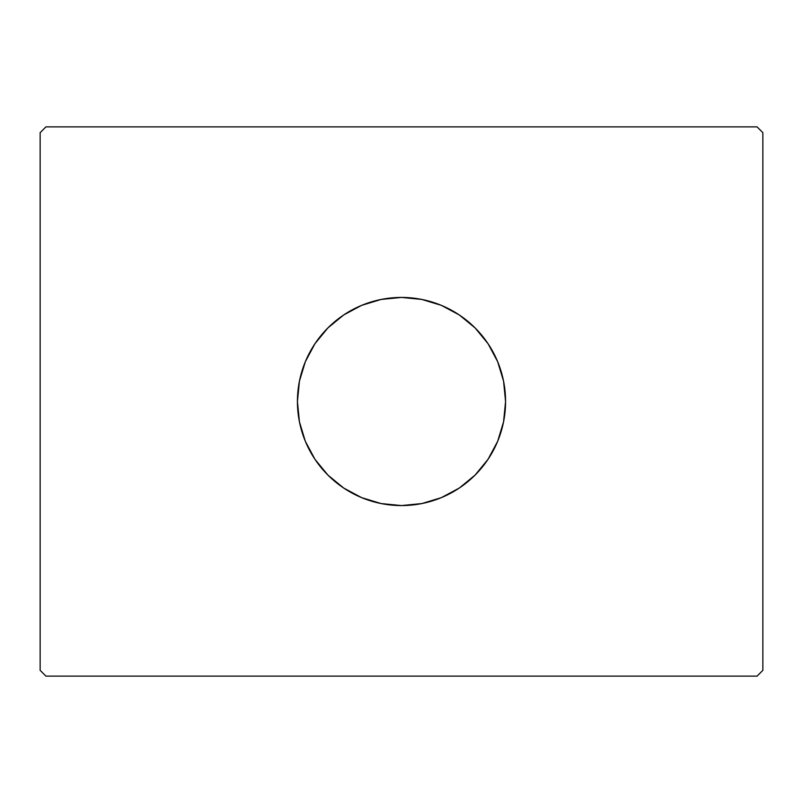 <?xml version="1.0" encoding="UTF-8"?>
<svg xmlns="http://www.w3.org/2000/svg" width="803" height="803" viewBox="0 0 803 803"><rect width="100%" height="100%" fill="white"/><g stroke="black" fill="none" stroke-linecap="round" stroke-linejoin="round"><path stroke-width="1.2" d="M401.45 297.431A104.069 104.069 0 0 0 297.431 401.5A104.069 104.069 0 0 1 401.5 297.431A104.069 104.069 0 0 1 505.569 401.5A104.069 104.069 0 0 0 401.55 297.431M757.068 126.874L45.932 126.874L40.15 132.656L40.15 670.344L45.932 676.126L757.068 676.126L762.85 670.344L762.85 132.656L757.068 126.874L45.932 126.874L40.15 132.656L40.15 670.344L45.932 676.126L757.068 676.126L762.85 670.344L762.85 132.656L757.068 126.874M401.55 505.569A104.069 104.069 0 0 0 505.569 401.5L503.571 421.806L497.649 441.329L488.033 459.316L475.085 475.085L459.316 488.033L441.329 497.649L421.806 503.571L401.5 505.569L381.194 503.571L361.671 497.649L343.684 488.033L327.915 475.085L314.967 459.316L305.351 441.329L299.429 421.806L297.431 401.5L299.429 381.194L305.351 361.671L314.967 343.684L327.915 327.915L343.684 314.967L361.671 305.351L381.194 299.429L401.5 297.431L421.806 299.429L441.329 305.351L459.316 314.967L475.085 327.915L488.033 343.684L497.649 361.671L503.571 381.194L505.569 401.5A104.069 104.069 0 0 1 401.5 505.569A104.069 104.069 0 0 1 297.431 401.5A104.069 104.069 0 0 0 401.45 505.569M297.431 401.5L299.429 421.806L301.908 431.713L305.351 441.329L314.967 459.316L321.049 467.517L327.915 475.085L335.483 481.951L343.684 488.033L361.671 497.649L371.287 501.092L381.194 503.571L401.5 505.569L421.806 503.571L431.713 501.092L441.329 497.649L459.316 488.033L467.517 481.951L475.085 475.085L481.951 467.517L488.033 459.316L497.649 441.329L501.092 431.713L503.571 421.806L505.569 401.5L503.571 381.194L501.092 371.287L497.649 361.671L488.033 343.684L481.951 335.483L475.085 327.915L467.517 321.049L459.316 314.967L441.329 305.351L431.713 301.908L421.806 299.429L401.5 297.431L381.194 299.429L371.287 301.908L361.671 305.351L343.684 314.967L335.483 321.049L327.915 327.915L321.049 335.483L314.967 343.684L305.351 361.671L301.908 371.287L299.429 381.194L297.431 401.5"/></g></svg>
